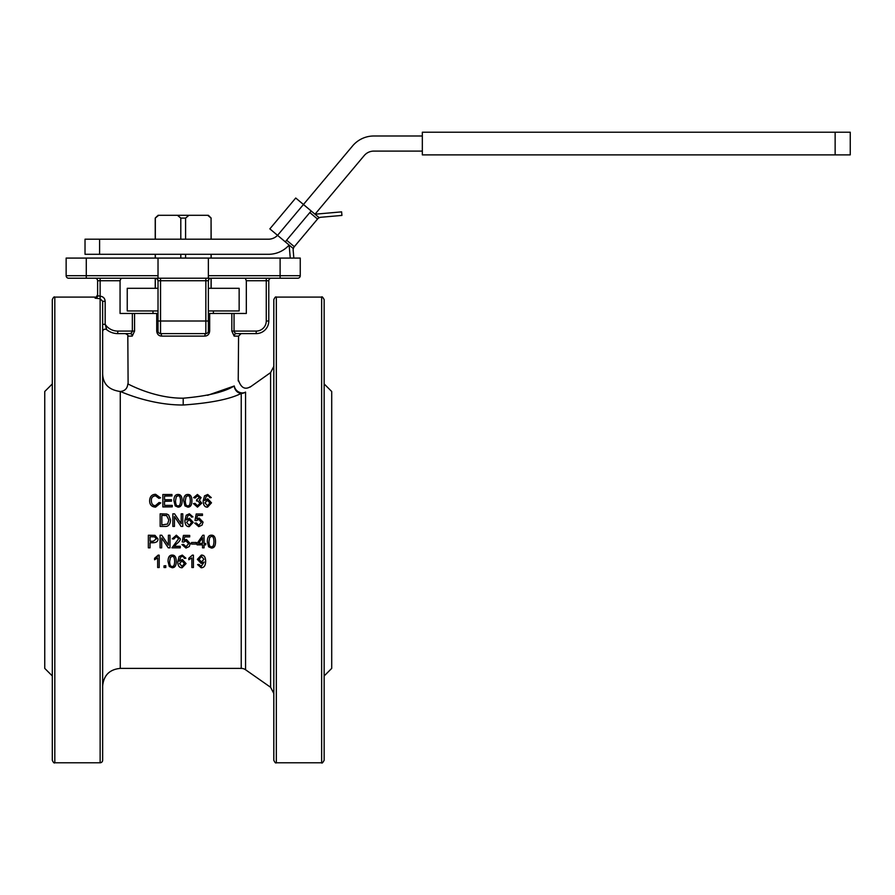 <?xml version="1.0" encoding="UTF-8"?>
<svg xmlns="http://www.w3.org/2000/svg" width="895" height="895" viewBox="0 0 895 895"><rect width="100%" height="100%" fill="white"/><g stroke="black" fill="none" stroke-linecap="round" stroke-linejoin="round"><path stroke-width="1.34" d="M208.367 310.945L239.144 310.945L239.144 288.313L208.367 288.313M158.023 288.313L127.247 288.313L127.247 310.945L158.023 310.945M324.158 675.938L331.709 668.386L331.709 391.495L324.158 383.944M52.302 599.773L52.302 675.938L44.75 668.386L44.75 391.495L52.302 383.944M100.128 762.775A2.517 2.517 0 0 0 102.645 760.258L102.645 301.291L100.128 298.717L100.128 296.211L97.611 295.674A2.517 2.506 0 0 1 95.094 298.18L100.128 298.717L100.128 762.775L54.819 762.775L54.819 297.095C54.203 296.458 53.364 297.297 52.302 299.612L52.302 582.365M52.302 343.926L52.302 378.742M273.814 343.926L273.814 378.742M52.302 681.129L52.302 698.547M273.814 599.773L273.814 698.547M52.302 442.689L52.302 460.097M273.814 442.689L273.814 460.097M266.262 278.222L266.262 321.014A10.069 10.069 0 0 1 256.194 331.083L256.194 333.6L236.47 333.6L256.194 333.6A12.586 12.586 0 0 0 268.78 321.014L268.78 280.739L246.326 280.739L245.264 278.222L246.326 280.739L246.326 313.463L208.367 313.463L208.367 331.083L208.367 280.739L209.106 278.96L210.884 278.222A2.517 2.517 0 0 0 208.367 280.739L208.367 313.463M121.127 278.222L120.064 280.739L121.127 278.222M321.641 762.775C321.931 763.603 322.771 762.764 324.158 760.258L324.158 299.612C322.771 297.106 321.931 296.267 321.641 297.095L321.641 762.775L276.331 762.775L276.331 297.095L321.641 297.095M276.331 297.095C275.716 296.458 274.877 297.297 273.814 299.612L273.814 760.258C274.877 762.574 275.716 763.413 276.331 762.775M102.645 529.941L102.645 582.365M102.645 617.192L102.645 681.129M102.645 715.955L102.645 760.258M54.819 297.095L95.094 297.095L95.094 298.18M132.348 313.463L132.348 331.083L131.576 332.862L129.92 333.6L117.748 333.6L129.92 333.6A2.517 2.316 90 0 1 132.236 336.117L134.563 331.083L134.563 313.463L120.064 313.463L120.064 280.739L100.128 280.739L100.128 296.211C103.193 296.525 104.872 298.214 105.162 301.291L102.645 301.291M300.25 275.705L208.367 275.705L208.367 278.222L297.722 278.222A2.517 2.517 0 0 0 300.25 275.705L300.25 258.084L66.14 258.084L66.14 275.705A2.517 2.517 0 0 0 68.669 278.222L158.023 278.222L158.023 258.084M231.827 313.463L231.827 331.083L234.154 336.117A2.517 2.316 -90 0 1 236.47 333.6L234.814 332.862L234.042 331.083L234.042 313.463M155.506 278.222L157.285 278.96A2.517 2.517 0 0 0 155.506 278.222A2.517 2.517 0 0 1 157.285 278.96L158.023 280.739L158.023 331.083A2.517 2.517 0 0 0 160.541 333.6A2.517 0.984 -90 0 1 161.525 336.117L204.865 336.117C207.696 335.916 209.296 334.238 209.676 331.083L209.676 313.463M158.023 313.463L134.563 313.463M204.865 336.117A2.517 0.984 90 0 1 205.85 333.6L160.541 333.6L205.85 333.6A2.517 2.517 0 0 0 208.367 331.083L209.676 331.083M102.645 324.326L105.162 324.326L105.162 301.291M238.227 380.957L238.573 336.117L241.091 333.6L236.47 333.6M132.236 336.117L127.817 336.117L128.108 384.078M207.595 395.31L234.266 385.98A7.552 6.399 -138.1 0 0 245.554 392.088C252.021 384.984 252.021 384.984 245.554 392.088A7.552 7.451 -0 0 1 241.225 393.431L241.225 668.386A7.552 7.552 180 0 1 245.554 669.751L245.554 392.088M250.052 387.143L270.592 372.6L270.592 687.282L245.554 669.751M155.227 288.313L155.227 278.222M155.227 258.084L155.227 254.303M155.227 239.2L155.227 218.089L158.695 215.292L207.696 215.292L211.063 218.089L211.063 239.2M155.327 288.313L155.327 278.222M155.327 258.084L155.327 254.303M155.327 239.2L155.327 218.089M177.445 215.292L180.801 218.089L180.801 239.2M185.589 239.2L185.589 218.089L180.801 218.089M211.164 288.313L211.164 278.222M211.164 258.084L211.164 254.303M211.164 239.2L211.063 218.089M152.989 313.463L152.989 310.945M213.402 310.945L213.402 313.463M99.602 239.2L99.602 254.303L85.025 254.303L85.025 239.2L268.455 239.2A12.586 12.586 0 0 0 277.539 235.329L293.336 248.586A5.034 5.034 0 0 1 294.321 246.696L317.535 219.04A5.034 5.034 0 0 1 319.224 217.731L295.73 198.019L269.842 228.874L277.562 235.351L352.619 145.885A27.689 27.689 0 0 1 373.83 135.995L422.328 135.995M422.328 151.098L373.83 151.098A12.586 12.586 0 0 0 364.187 155.596L315.018 214.207L341.61 211.869L341.924 215.426L320.947 217.261A5.034 5.034 0 0 0 319.224 217.731L313.888 213.256M290.271 258.084L289.13 245.051A27.689 27.689 0 0 1 268.455 254.303L99.602 254.303M241.225 668.386L120.266 668.386L120.266 391.495C119.717 390.981 149.197 405.155 183.195 405.01C210.47 403.086 229.814 399.226 241.225 393.431A7.552 6.88 -112 0 1 234.266 385.98C239.949 378.775 239.949 378.775 234.266 385.98C224.22 392.088 207.204 396.161 183.195 398.197C153.28 398.353 127.336 383.396 127.817 383.944C127.37 388.519 124.852 391.037 120.266 391.495C108.877 389.918 103.003 384.044 102.645 373.875M177.758 561.814L179.112 556.511L182.278 555.09L185.858 558.167L184.325 558.402L183.732 557.082L182.177 556.433L180.891 556.835L179.291 561.232L182.356 559.588L186.082 563.57L182.132 567.732C179.38 567.877 177.926 565.908 177.758 561.814L179.112 556.6L182.278 555.18L185.858 558.279M179.291 561.109L182.356 559.476L186.082 563.57M207.338 541.643L207.338 541.609C207.338 537.324 208.703 535.188 211.444 535.188C214.129 535.109 215.494 537.246 215.538 541.609L215.538 541.643C215.538 545.916 214.173 548.042 211.444 548.053L208.58 546.767L207.338 541.643C207.338 537.347 208.703 535.21 211.444 535.21C214.129 535.12 215.494 537.269 215.538 541.643M150.024 542.739L150.024 547.841L148.346 547.841L148.346 535.255L155.014 535.367L157.967 538.88C158.169 541.262 156.603 542.538 153.258 542.739L150.024 542.739L150.024 547.774M203.053 522.132L202.057 525.119L198.757 526.64L194.707 523.139L196.329 522.971L198.746 525.365L201.42 522.277L198.735 519.447L196.441 520.677L194.987 520.476L196.206 513.987L202.46 513.987L202.46 515.464L197.448 515.464L196.766 518.832L199.149 518.048L203.053 522.132L202.057 525.096L198.757 526.629L194.707 523.105M202.46 515.464L197.448 515.509L196.766 518.876M170.565 520.073L170.565 520.04C170.274 524.604 168.316 526.73 164.702 526.417L160.16 526.428L160.16 513.819L166.738 514.01L168.584 514.905L170.565 520.04C170.274 524.627 168.316 526.741 164.702 526.428L160.16 526.417M191.899 500.741L191.899 500.842C191.899 505.026 190.534 507.129 187.805 507.152L184.941 505.865L183.699 500.741C183.699 496.535 185.064 494.454 187.805 494.465C190.49 494.364 191.854 496.456 191.899 500.741C191.899 504.937 190.534 507.051 187.805 507.062L184.941 505.787L183.699 500.741M160.764 502.9L155.551 507.152C151.602 506.85 149.622 504.69 149.633 500.663L149.633 500.562C149.89 496.501 151.87 494.42 155.585 494.297L160.552 497.866L158.907 498.246L155.54 495.685C152.62 496.043 151.221 497.665 151.356 500.551C151.456 503.874 152.81 505.574 155.406 505.653L159.097 502.487L160.764 502.9L155.551 507.062C151.602 506.76 149.622 504.601 149.633 500.562M160.552 497.866L158.907 498.358L155.54 495.808C152.62 496.166 151.221 497.777 151.356 500.652M172.254 506.85L162.856 506.939L162.856 494.51L171.963 494.51L171.963 495.953L164.523 495.953L164.523 499.712L171.493 499.712L171.493 501.166L164.523 501.166L164.523 505.384L172.254 505.384L172.254 506.85L162.856 506.85M171.963 495.953L164.523 496.076L164.523 499.712M171.493 501.166L164.523 501.278L164.523 505.384M182.121 500.741L182.121 500.842C182.121 505.026 180.756 507.129 178.027 507.152L175.174 505.865L173.921 500.741C173.921 496.535 175.297 494.454 178.027 494.465C180.712 494.364 182.077 496.456 182.121 500.741C182.121 504.937 180.756 507.051 178.027 507.062L175.174 505.787L173.921 500.741M201.722 503.18L197.482 507.152L193.488 503.65L195.032 503.359L197.493 505.798L200.077 503.203L197.616 500.808L196.531 500.976L196.699 499.645L199.518 497.609L197.459 495.696L195.177 497.911L193.633 497.642L197.426 494.465L201.106 497.642L199.372 500.137L201.722 503.18L197.482 507.062L193.488 503.561M200.077 503.303L197.616 500.909L196.531 500.976M199.518 497.732L197.459 495.819L195.177 498.023L193.633 497.642M201.106 497.642L199.372 500.238M211.276 497.519L209.743 497.642L209.161 496.333L207.606 495.696L206.309 496.098L204.72 500.462L207.774 498.817L211.5 502.822L207.55 507.062C204.81 507.196 203.344 505.194 203.176 501.043L204.53 495.864L207.696 494.465L211.276 497.631L209.743 497.754L209.161 496.456L207.606 495.819L206.309 496.222L204.72 500.573M211.5 502.822L207.55 507.152C204.81 507.275 203.344 505.283 203.176 501.155L203.176 501.043M181.182 523.709L181.182 513.819L182.77 513.819L182.77 526.417L181.058 526.428L174.447 516.527L174.447 526.417L172.847 526.428L172.847 513.819L174.559 513.819L181.182 523.709L181.182 513.875M182.77 526.428L181.058 526.417L174.447 516.572M192.962 516.907L191.429 517.075L190.848 515.755L189.292 515.095L187.995 515.498L186.406 519.95L189.46 518.239L193.186 522.322L189.248 526.64C186.496 526.786 185.03 524.75 184.873 520.543L186.227 515.207L189.382 513.775L192.962 516.907L191.429 517.03L190.848 515.699L189.292 515.039L187.995 515.453L186.406 519.917M160.071 535.244L161.782 535.255L168.394 545.144L168.394 535.255L169.994 535.244L169.994 547.841L168.282 547.841L161.671 537.973L161.671 547.841L160.071 547.841L160.071 535.255L161.782 535.244L168.394 545.089M161.671 537.973L161.671 547.774M174.145 546.297L180.275 546.297L180.275 547.841L171.963 547.841L178.664 538.667L176.293 536.485L173.843 539.014L172.243 538.857L176.337 535.188L180.253 538.712C180.577 539.909 179.336 541.654 176.539 543.947L174.111 546.364L180.275 546.364M171.963 547.841L178.664 538.645M181.931 544.552L183.553 544.417L185.97 546.789L188.644 543.724L185.959 540.86L183.665 542.09L182.211 541.9L183.43 535.423L189.684 535.423L189.684 536.899L184.672 536.899L183.99 540.289L186.373 539.495L190.277 543.578L189.281 546.532L185.981 548.053L181.931 544.552L183.553 544.361L185.97 546.733L188.644 543.668M182.211 541.9L183.43 535.4L189.684 535.423M183.99 540.244L186.373 539.461L190.277 543.578M191.53 542.515L196.285 542.471L196.285 544.07L191.53 544.07L191.53 542.515L196.285 542.515M202.516 547.774L202.516 544.842L197.057 544.842L197.057 543.422L202.796 535.255L204.06 535.244L204.06 543.422L205.749 543.422L205.749 544.842L204.06 544.842L204.06 547.774M197.057 543.422L202.796 535.244L204.06 535.255M204.06 543.377L205.749 543.422M157.665 567.396L157.665 557.932L154.578 559.767L154.578 558.29L159.209 555.18L159.209 567.531L157.665 567.531L157.665 557.932M154.578 558.29L158.214 555.09L159.209 555.18M164.031 565.83L165.788 565.707L165.788 567.531L164.031 567.531L164.031 565.83L165.788 565.83M168.047 561.501L168.047 561.389C168.059 557.193 169.423 555.09 172.153 555.09C174.849 555.012 176.214 557.115 176.259 561.389L176.259 561.501C176.259 565.662 174.894 567.732 172.153 567.732L169.3 566.479L168.047 561.501C168.059 557.294 169.423 555.191 172.153 555.18C174.849 555.101 176.214 557.205 176.259 561.501M191.877 567.396L191.877 557.932L188.778 559.767L188.778 558.29L192.414 555.18L193.421 555.18L193.421 567.531L191.877 567.531L191.877 557.932M188.778 558.29L192.414 555.09L193.421 555.18M197.605 564.711L199.093 564.577L201.174 566.513L204.116 562.071L201.095 563.391L197.381 559.364L201.33 555.18C204.06 555.068 205.492 557.059 205.649 561.165C205.57 565.618 204.071 567.81 201.14 567.732L197.605 564.577L199.093 564.454L201.174 566.378L204.116 562.026M197.381 559.364L201.33 555.09C204.06 554.978 205.492 556.958 205.649 561.053L205.649 561.165M319.224 217.731A5.034 5.034 0 0 0 317.535 219.04L309.815 212.562L286.613 240.218L294.321 246.696A5.034 5.034 0 0 0 293.381 248.418A5.034 5.034 0 0 1 294.321 246.696A5.034 5.034 0 0 0 293.168 250.365L293.84 258.084M293.336 248.586L288 244.111M312.4 225.148L299.456 240.576M850.25 132.225L422.328 132.225L422.328 154.88L850.25 154.88L850.25 132.225M835.136 154.88L835.136 132.225M185.589 218.089L188.946 215.292M180.801 254.303L180.801 258.084M208.356 215.292L209.128 216.042L207.696 215.292M157.263 216.042L155.227 218.089M158.035 215.292L158.695 215.292M185.589 258.084L185.589 254.303M211.063 254.303L211.063 258.084M211.063 278.222L211.063 288.313M179.537 563.581L182.043 560.919L184.482 563.66L182.099 566.513L179.537 563.581M179.537 563.458L182.099 566.378L184.482 563.537M208.927 541.643L209.721 537.392L211.421 536.485C212.976 536.139 213.827 537.85 213.95 541.643C213.815 545.424 212.976 547.136 211.444 546.789C209.9 547.147 209.061 545.435 208.927 541.643M208.927 541.609C209.061 545.379 209.9 547.08 211.444 546.733C212.976 547.08 213.815 545.368 213.95 541.609M150.024 536.754L154.801 536.866L156.245 538.958L153.269 541.251L150.024 541.251L150.024 536.754L150.024 541.218L153.269 541.218L156.245 538.924M148.346 535.244L155.014 535.378L157.967 538.913M201.42 522.277L198.735 519.413L196.441 520.644L194.987 520.442M168.853 520.051L166.627 515.621L161.827 515.363L161.827 524.929L161.827 515.307L166.627 515.565L168.853 520.017L167.589 524.045L161.827 524.929M185.287 500.741L186.082 496.58L187.782 495.707C189.337 495.349 190.187 497.027 190.311 500.741C190.176 504.456 189.337 506.145 187.805 505.809C186.261 506.156 185.422 504.467 185.287 500.741M190.311 500.842C190.187 497.15 189.337 495.472 187.782 495.83L186.082 496.703L185.287 500.842M175.521 500.741L176.315 496.58L178.004 495.707C179.571 495.349 180.41 497.027 180.533 500.741C180.398 504.456 179.571 506.145 178.027 505.809C176.483 506.156 175.644 504.467 175.521 500.741M180.533 500.842C180.41 497.15 179.571 495.472 178.004 495.83L176.315 496.703L175.521 500.842M204.955 502.833L207.461 500.16L209.911 502.912L207.517 505.809L204.955 502.833M209.911 503.012L207.461 500.26L204.955 502.934M174.447 526.428L172.847 526.417M186.641 522.333L189.147 519.603L191.597 522.411L189.203 525.365L186.641 522.333L189.147 519.603M191.597 522.445L189.147 519.637M193.186 522.344L189.248 526.629C186.496 526.775 185.03 524.727 184.873 520.51M168.394 535.244L169.994 535.255M172.243 538.824L176.337 535.21L180.253 538.712M198.6 543.377L202.516 543.377L202.516 537.738L202.516 543.422L198.567 543.422L202.516 537.738M204.06 544.842L204.06 547.841L202.516 547.841L202.516 544.842M169.647 561.501L170.442 557.328L172.142 556.444C173.697 556.097 174.536 557.786 174.659 561.501C174.536 565.181 173.697 566.859 172.153 566.513C170.609 566.859 169.77 565.192 169.647 561.501M169.647 561.389C169.77 565.058 170.609 566.725 172.153 566.378C173.697 566.725 174.536 565.058 174.659 561.389M203.926 559.297L201.487 562.06L198.97 559.409L201.52 556.444L203.926 559.297M198.97 559.308L201.487 561.948L203.926 559.185M273.814 582.365L273.814 529.941M156.715 313.463L156.715 331.083C157.084 334.238 158.695 335.916 161.525 336.117M98.349 296.044L97.611 295.674L97.611 280.739L97.611 294.578C96.548 296.894 95.709 297.733 95.094 297.095M104.077 329.427A2.517 2.517 0 0 0 102.645 331.698A2.517 2.517 0 0 1 106.74 329.729L105.162 324.326A15.103 15.103 0 0 0 117.748 331.083L117.748 333.6A17.62 17.62 0 0 1 106.74 329.729M208.367 278.222L158.023 278.222M78.57 278.222L68.669 278.222M297.722 278.222L287.821 278.222M160.541 278.222L160.541 280.739L158.023 280.739A2.517 2.517 0 0 0 157.285 278.96M271.297 278.222A2.517 2.517 0 0 0 268.78 280.739A2.517 2.517 0 0 1 271.297 278.222M96.873 278.96A2.517 2.517 0 0 1 97.611 280.739A2.517 2.517 0 0 0 95.094 278.222M52.302 529.941L52.302 760.258C53.364 762.574 54.203 763.413 54.819 762.775M208.367 275.705L208.367 258.084M134.563 331.083L117.748 331.083M100.128 278.222L100.128 280.739L97.611 280.739M158.023 275.705L66.14 275.705A2.517 2.517 0 0 0 66.879 277.484M280.113 258.084L280.113 278.222M231.827 331.083L256.194 331.083M210.884 278.222A2.517 2.517 0 0 0 209.106 278.96M156.715 331.083L158.023 331.083A2.517 2.517 0 0 0 158.762 332.862M207.629 332.862A2.517 2.517 0 0 0 208.367 331.083M208.367 321.014L160.541 321.014L160.541 280.739L205.85 280.739L205.85 278.222M265.088 329.908A12.586 12.586 0 0 0 268.78 321.014L266.262 321.014M205.85 333.6L205.85 280.739L208.367 280.739M160.541 333.6L160.541 321.014L158.023 321.014M86.278 278.222L86.278 258.084M319.067 217.809A5.034 5.034 0 0 0 317.535 219.04A5.034 5.034 0 0 1 319.067 217.809M286.613 240.218A15.103 15.103 0 0 0 285.382 241.907M311.27 211.063A15.103 15.103 0 0 0 309.815 212.562M183.195 405.01L183.195 398.197M234.154 336.117L238.573 336.117M270.592 372.6L273.814 366.413M209.117 216.042L211.164 218.089M250.455 386.696C245.085 389.951 241.124 387.893 238.573 380.509M270.592 687.282L273.814 693.468M120.266 668.386C109.559 669.426 103.686 675.3 102.645 686.006M127.817 336.117C128.455 335.502 127.616 334.663 125.3 333.6"/></g></svg>
